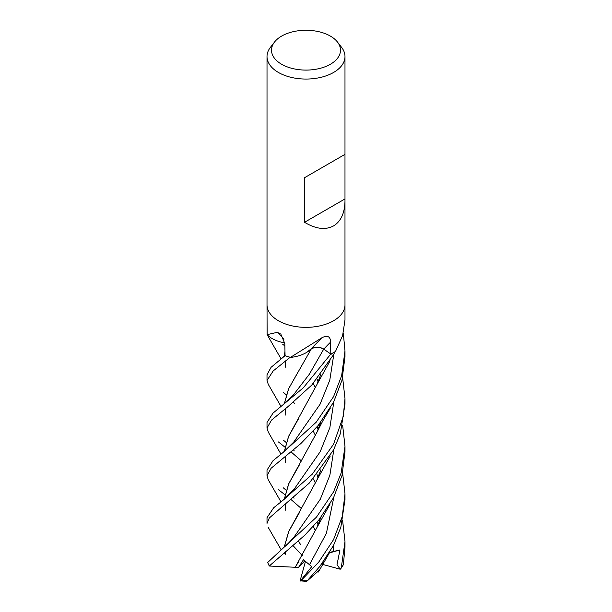 <?xml version="1.0" encoding="UTF-8"?>
<svg xmlns="http://www.w3.org/2000/svg" width="612" height="612" viewBox="0 0 612 612"><rect width="100%" height="100%" fill="white"/><g stroke="black" fill="none" stroke-linecap="round" stroke-linejoin="round"><path stroke-width="0.92" d="M284.764 342.881A29.804 17.205 180 0 1 267.283 334.848A649.684 322.478 140 0 0 267.123 334.657L267.016 304.944M267.123 334.657L277.343 332.324L280.824 334.114L284.802 343.554L285.07 355.664L271.055 367.33L267.008 374.758L267.016 380.442L273.166 370.971L290.21 357.255A38.984 22.506 180 0 1 285.062 355.664L285.062 355.664A38.984 22.506 180 0 0 290.516 357.332L322.287 337.51C327.726 335.085 330.488 336.631 330.564 342.139L330.809 354.034L323.763 349.108A8.423 4.865 -0 0 0 311.156 348.855A29.804 17.205 180 0 1 291.029 357.37A5.271 3.045 -0 0 0 290.516 357.332M335.246 351.563L335.736 350.89A649.684 608.894 2.1 0 0 335.46 351.288A5.271 3.045 -0 0 0 335.246 351.563A38.984 22.506 180 0 1 333.571 352.589A38.984 22.506 180 0 1 330.809 354.034L303.254 387.855L273.006 413.123L267.016 422.448L267.016 428.033L271.483 420.13L288.114 406.498L311.722 385.109L333.571 354.6L335.024 351.709A38.984 22.506 180 0 1 333.571 352.589A38.984 22.506 180 0 1 330.809 354.042M337.48 42.052L341.588 47.353A38.984 22.506 180 0 1 344.984 56.549A38.984 22.506 180 0 1 333.571 72.461A38.984 22.506 180 0 1 291.082 77.341A38.984 22.506 180 0 1 267.016 56.549A38.984 22.506 180 0 1 270.412 47.353L274.52 42.052A34.486 19.913 180 0 1 281.612 36.1A34.486 19.913 180 0 1 337.48 42.052A34.486 19.913 180 0 1 330.388 64.26A34.486 19.913 180 0 1 286.447 66.578A34.486 19.913 180 0 1 274.52 42.052M333.571 320.757A38.984 22.506 180 0 0 344.984 304.845A38.984 22.506 180 0 1 333.571 320.757A38.984 22.506 180 0 1 291.082 325.638A38.984 22.506 180 0 1 267.016 304.845L267.016 56.549M344.984 56.549L344.984 200.66C344.816 212.907 341.006 221.322 333.571 225.897C325.462 230.234 315.784 229.033 304.531 222.286L304.531 177.717L344.984 154.362L304.531 177.717M335.736 350.89L342.621 335.544L344.984 319.992L344.984 304.944M311.156 348.855A659.782 252.144 92.7 0 1 314.369 345.436L321.162 338.612M283.96 339.201A659.782 327.489 140 0 0 277.343 332.324M344.961 198.946L304.531 222.286M342.621 520.621L344.984 541.513L341.282 567.814L340.249 569.229L337.005 564.723L339.951 549.951L329.646 552.376M340.754 568.8L343.363 564.662L344.984 547.273L344.984 541.513M301.708 461.157L290.998 451.855M284.878 447.097L278.429 441.941M268.324 432.171L267.016 428.033M301.685 508.832L291.021 499.537M284.878 494.71L278.429 489.677M333.571 396.63L316.19 422.226L282.989 452.551L273.013 460.714L267.016 470.07L267.016 475.685L271.108 468.241L300.897 443.516L318.171 425.501L333.571 402.206L341.986 380.22L344.984 356.628L344.984 350.898L341.626 375.814L333.571 396.63M268.247 479.77L267.016 475.685M268.255 384.313L267.016 380.442M342.628 472.938L344.992 493.861L342.261 516.497L333.571 539.593L318.76 562.053L301.119 580.566L300.148 581.14L311.76 566.605L303.445 559.728L298.579 567.355L295.244 567.293L298.794 561.403M319.372 570.154L306.696 581.377L319.862 566.406L333.571 545.369L340.846 527.253L344.984 499.545L344.984 494.458M333.571 444.22L312.25 474.193L283.058 500.233L273.671 507.761L267.016 517.668L267.016 523.405L269.311 517.997L309.282 483.09L333.571 449.904L340.272 433.87L344.984 404.241L344.984 398.611L343.278 416.344L333.571 444.22M333.571 491.872L316.442 517.163L267.704 562.451L269.249 566.024L304.868 535.133L318.967 519.817L333.571 497.64L342.001 475.57L344.984 451.847L344.984 446.309L341.152 472.992L333.571 491.872M280.128 341.84L284.771 342.942M306.513 352.474L311.279 348.763M311.248 348.84C315.547 346.828 319.709 346.928 323.717 349.131L331.168 354.294M318.064 524.698L317.016 522.204M284.282 451.488L288.604 436.31L317.093 384.244L320.719 374.705M343.309 333.135L344.984 350.898M318.026 524.79L316.962 522.258M285.429 456.368L285.682 462.45M284.381 451.411L288.642 436.348L298.733 418.394M295.275 567.27L269.249 566.024M295.206 567.324L316.955 527.498L320.887 517.377M318.072 429.394L317.031 426.839M284.282 356.192L284.978 351.204M286.125 394.732L283.662 392.659M318.378 425.256L319.25 426.312M318.033 429.486L316.985 426.893M284.389 356.108L284.985 351.579M342.628 377.512L344.984 398.611M298.342 541.008L300.576 544.535M299.123 465.411L288.734 483.817L284.373 499.147M284.282 499.224L288.627 483.924L317.024 432.118L320.742 422.341M284.779 553.883L284.695 553.386M284.373 546.876L288.772 531.453L299.329 512.779M318.033 381.75L317.024 379.256M284.274 546.96L288.642 531.606L316.878 480.083L320.833 469.809M318.072 381.659L317.07 379.203M342.636 425.218L344.984 446.309M268.155 527.284L280.885 549.301M318.026 477.176L316.955 474.56M284.389 403.713L288.657 388.727L298.541 371.102M322.34 563.155L322.195 563.667M320.65 565.702L320.849 565.144M318.064 477.085L317.001 474.507M284.282 403.798L288.604 388.719L311.324 348.863M293.018 545.606L302.282 555.528M340.249 569.229L321.713 564.149M339.951 549.951L329.294 552.95M305.518 561.227L300.079 580.842L306.696 581.377M298.579 567.347L304.906 560.776M323.763 349.108A657.984 251.456 92.7 0 1 330.564 342.139M343.363 564.662A38.984 22.506 180 0 1 341.282 567.814M306.949 580.734A38.984 22.506 180 0 1 301.119 580.566M269.226 565.71A38.984 22.506 180 0 1 267.704 562.451M282.989 452.551L293.691 442.139L320.03 404.303L329.784 380.159L333.877 354.004M309.58 564.547L326.395 533.32L333.869 497.036M283.058 500.233L293.951 489.462L320.214 451.679L329.86 427.62L333.877 401.602M294.097 536.984L320.313 499.208L329.883 475.218L333.877 449.3M284.794 343.401L284.435 342.881M333.441 551.534L333.869 544.764M282.683 405.09L293.791 394.434L309.274 374.315L323.717 349.131M270.236 565.878A37.424 21.611 180 0 1 269.815 565.021M344.984 304.845L344.984 200.66M268.24 432.026L280.992 454.158M317.093 384.244L330.082 360.851M294.035 498.229L293.439 497.525M286.125 490.181L283.31 487.833M315.471 530.742L313.313 526.481M316.955 527.498L330.151 503.898M268.163 336.478L281.007 358.731M282.209 357.813L285.062 355.549M294.487 403.461L293.485 402.229M313.237 431.123L315.478 435.476M285.483 360.912L285.192 363.582L285.789 367.437M285.429 504.097L285.743 510.27M268.217 479.709L281 501.878M317.024 432.118L322.952 420.62L330.243 408.288M285.444 551.756L285.192 554.464M313.26 383.472L315.471 387.84M282.805 548.153C284.947 546.822 288.711 543.096 294.104 536.969L294.104 536.969M282.614 344.173L284.855 345.956M316.878 480.083L330.266 455.978M313.267 478.798L315.478 483.067M285.452 408.617L285.781 415.135M283.425 440.189L286.125 442.461M293.423 449.874L294.311 450.937M318.408 572.006L329.891 551.978M268.232 384.275L280.992 406.422"/></g></svg>
